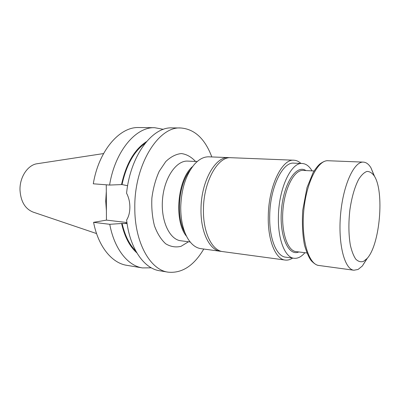 <?xml version="1.0" encoding="UTF-8"?>
<svg xmlns="http://www.w3.org/2000/svg" width="400" height="400" viewBox="0 0 400 400"><rect width="100%" height="100%" fill="white"/><g stroke="black" fill="none" stroke-linecap="round" stroke-linejoin="round"><path stroke-width="0.6" d="M314.08 170.97L303.085 170.43C294.47 169.695 284.845 187.55 282.975 209.565C280.995 231.565 287.375 250.82 295.985 251.59L306.91 252.97M103.555 153.565L37.465 163.685C27.975 164.65 19.535 177.065 20 190.12C20.775 201.63 25.185 208.97 33.23 212.14L96.56 233.57M186.56 236.315C173.705 221.395 177.415 178.945 192.665 166.485M211.815 156.945C204.97 138.74 194.62 129.085 180.765 127.98C158.605 126.095 134.22 164.735 134.8 207.655C134.53 242.455 150.23 269.98 168.16 272.17C181.99 273.485 193.86 265.77 203.765 249.035M151.31 267.825L142.445 267.915C127.85 265.78 114.295 249.02 109.765 224.305L93.585 222.34C98.235 246.615 111.995 263.15 126.81 265.33L142.445 267.915M154.705 127.705C135.9 126.735 115.015 151.155 109.595 185.055L93.305 183.805C98.7 150.55 119.77 126.585 138.86 127.54L154.705 127.705L163.42 129.335M106.275 184.8L106.45 220.115L93.585 222.34M168.16 272.17L159.59 270.75C144.005 268.59 129.765 248.465 126.615 220.03C128.75 216.625 129.835 212.35 129.87 207.195L129.87 207.165C129.835 201.985 128.74 197.345 126.575 193.24C130.295 155.65 152.325 126.645 172.085 127.89L180.765 127.98M106.31 191.42L105.735 201.24L106.405 210.855M127.085 223.585L122.125 223.46L109.765 224.305M109.595 185.055L122.04 184.57L127.63 185.73M106.45 220.115L126.93 222.52M136.83 252.845C129.665 246.495 124.585 236.735 121.6 223.555M135.735 250.91C129.385 244.605 124.845 235.455 122.125 223.46M121.515 184.63C126.135 163.665 134.485 149.315 146.56 141.575M122.04 184.57C126.33 165.055 134.03 151.29 145.15 143.285M184.93 232.685C175.595 216.98 178.515 183.625 190.43 169.775M221.66 251.4L220.475 251.295C209.645 250.305 200.57 232.065 201.005 209.36C200.975 181.59 215.435 156.115 228.665 157.615L229.85 157.72M228.665 157.615L208.89 156.825C203.935 156.66 199.135 159.135 194.49 164.245C185.9 174.635 181.31 189.03 180.72 207.44C180.76 220.335 183.18 230.8 187.97 238.835C191.655 244.675 195.95 247.945 200.865 248.64L220.475 251.295M312.055 170.87C309.3 166.21 306.05 163.755 302.305 163.5L293.88 163.145C282.715 161.68 270.07 187.455 269.71 215.395C269.02 238.25 276.49 256.44 285.655 257.17L294.02 258.28C297.75 258.68 301.375 256.825 304.895 252.715M300.925 163.445C298.77 161.415 296.44 160.34 293.935 160.215C282.11 158.68 268.665 186.03 268.29 215.73C267.565 240.01 275.505 259.265 285.205 260.06C287.69 260.375 290.175 259.72 292.65 258.1M293.935 160.215L231.04 157.71C217.855 156.205 203.43 181.75 203.445 209.59C203 232.355 212.035 250.63 222.825 251.615L285.205 260.06M305.92 170.57C296.535 164.095 283.715 183.105 281.51 209.435C279.115 235.745 288.435 256.695 298.805 251.95M302.305 163.5C291.33 162.035 278.835 188.045 278.42 216.215C277.695 239.265 285.005 257.575 294.02 258.28M363.46 261.4L366.97 258.59C379.95 245.135 384.65 191.36 374.205 175.86C372.015 172.86 369.58 171.39 366.895 171.445C364.14 172.45 361.41 175.055 358.715 179.26C354.7 186.955 351.75 197.165 349.88 209.895C348.445 222.85 348.595 234.55 350.315 244.995C351.71 251.14 353.53 255.86 355.78 259.155C358.19 261.515 360.75 262.265 363.46 261.4M374.615 176.565L370.93 167.755C368.725 164.165 366.21 162.285 363.375 162.12C354.07 161.275 343.085 185.06 340.56 214.6C337.92 244.13 344.61 269.455 353.92 270.24L358.09 269.455L362.34 266.005L367.5 257.965M197.215 161.53L187.755 161.105C176.405 160.295 164.35 177.55 162.545 199.03C160.595 220.5 169.47 239.585 180.79 240.76L190.18 241.98M188.5 241.76L181.025 246.33C175.75 247.595 170.645 246.75 165.705 243.79C161.075 239.585 157.325 233.59 154.455 225.8C152.28 217.21 151.42 207.975 151.875 198.1C153.14 188.295 155.59 179.35 159.225 171.27L165.79 161.54C170.82 156.755 176.02 154.09 181.385 153.555C186.615 154.27 191.33 156.905 195.52 161.455M123.77 223.655L127.01 223.055M363.375 162.12L328.035 160.735C317.85 159.885 306.145 182.83 303.71 211.375C301.155 239.91 308.7 264.54 318.88 265.47L353.92 270.24M374.205 175.86L370.93 167.755M366.97 258.59L362.34 266.005M328.035 160.735C325.995 160.47 323.265 161.555 319.84 164C317.605 166.06 315.375 168.91 313.15 172.545L306.99 187.64L302.73 210.26C301.97 223.58 302.56 235.21 304.495 245.16C306.725 252.655 309.01 257.875 311.355 260.815C314.38 263.865 316.885 265.42 318.88 265.47"/></g></svg>
